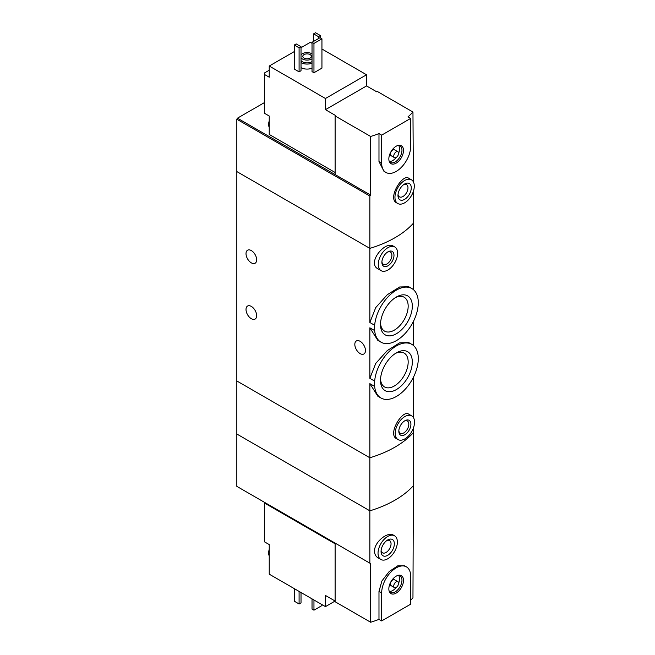 <?xml version="1.0" encoding="UTF-8"?>
<svg xmlns="http://www.w3.org/2000/svg" width="655" height="655" viewBox="0 0 655 655"><rect width="100%" height="100%" fill="white"/><g stroke="black" fill="none" stroke-linecap="round" stroke-linejoin="round"><path stroke-width="0.98" d="M374.652 381.104A30.949 17.865 -60 0 1 389.111 351.588A30.949 17.865 -60 0 1 411.88 344.399A30.949 17.865 -60 0 1 418.168 355.976L418.168 361.282A30.949 17.865 -60 0 1 403.709 390.798A30.949 17.865 -60 0 1 380.94 397.994A30.949 17.865 -60 0 1 374.652 386.409L374.652 381.104L369.854 378.344L369.854 327.811L377.82 340.354L380.94 342.156A30.949 17.865 -60 0 1 374.652 330.57L369.854 327.811M411.88 344.399L408.761 342.598L399.656 342.827L387.261 350.564L375.733 363.443L369.854 378.344M374.652 386.409L369.854 383.642L377.812 396.193L380.94 397.994M374.652 330.57L374.652 325.273L369.854 322.506L369.854 248.376L236.832 171.577L236.832 434.011L369.854 510.818A102.581 59.22 0 0 0 413.379 485.691L412.961 597.818A102.581 59.22 180 0 1 410.677 600.168M374.652 325.273A30.949 17.865 -60 0 1 389.111 295.757A30.949 17.865 -60 0 1 411.88 288.56A30.949 17.865 -60 0 1 418.168 300.146L418.168 305.451A30.949 17.865 -60 0 1 403.709 334.959A30.949 17.865 -60 0 1 380.94 342.156M411.88 288.56L408.761 286.759L399.648 286.988L387.269 294.725L375.741 307.58L369.854 322.506M412.314 306.172A22.491 12.985 -60 0 1 396.406 333.723A22.491 12.985 -60 0 1 380.506 324.544A22.491 12.985 -60 0 1 396.406 296.993A22.491 12.985 -60 0 1 412.314 306.172M412.314 362.01A22.491 12.985 -60 0 1 396.406 389.561A22.491 12.985 -60 0 1 380.506 380.375A22.491 12.985 -60 0 1 396.406 352.832A22.491 12.985 -60 0 1 412.314 362.01M251.34 250.587A7.524 4.339 60 0 1 256.252 257.219A7.524 4.339 60 0 1 255.098 263.244A7.524 4.339 60 0 1 247.574 258.897A7.524 4.339 60 0 1 247.574 250.218A7.524 4.339 60 0 1 251.34 250.587M251.34 306.425A7.524 4.339 60 0 1 256.252 313.057A7.524 4.339 60 0 1 255.098 319.083A7.524 4.339 60 0 1 247.574 314.736A7.524 4.339 60 0 1 247.574 306.049A7.524 4.339 60 0 1 251.34 306.425M369.854 383.642L369.854 457.771L236.832 380.964L369.854 457.771L369.854 510.818A102.581 59.22 180 0 0 413.379 485.691L413.379 432.644A102.581 59.22 180 0 1 369.854 457.771A102.581 59.22 0 0 0 413.379 432.644L413.379 428.133M413.379 417.505L413.379 377.354M411.708 415.884L408.63 414.107C402.448 409.424 387.293 434.298 396.562 438.727L398.035 439.579A13.681 7.893 -60 0 1 398.035 423.785A13.681 7.893 -60 0 1 411.708 415.884A13.681 7.893 -60 0 1 414.541 422.147A13.681 7.893 -60 0 1 408.573 435.911A13.681 7.893 -60 0 1 398.035 439.579M413.379 289.608L413.379 223.249A102.581 59.22 180 0 1 369.854 248.376L369.854 196.033L236.832 119.226L236.832 171.577L369.854 248.376A102.581 59.22 0 0 0 413.379 223.249L413.379 191.391M394.785 246.976L393.319 246.133C384.976 240.418 366.636 263.195 378.025 268.886L381.104 270.671A13.681 7.893 -60 0 1 381.104 254.877A13.681 7.893 -60 0 1 394.785 246.976A13.681 7.893 -60 0 1 397.618 253.239A13.681 7.893 -60 0 1 391.649 267.003A13.681 7.893 -60 0 1 381.104 270.671M413.379 345.447L413.379 321.515M360.144 341.32A7.524 4.339 60 0 1 365.056 347.952A7.524 4.339 60 0 1 363.902 353.978A7.524 4.339 60 0 1 356.377 349.639A7.524 4.339 60 0 1 356.377 340.952A7.524 4.339 60 0 1 360.144 341.32M393.991 255.335A8.548 4.937 -60 0 1 387.948 265.799A8.548 4.937 -60 0 1 381.898 262.311A8.548 4.937 -60 0 1 387.948 251.839A8.548 4.937 -60 0 1 393.991 255.335M387.4 252.191A7.066 4.077 -60 0 1 390.429 252.093A7.066 4.077 -60 0 1 391.895 255.335A7.066 4.077 -60 0 1 388.808 262.442A7.066 4.077 -60 0 1 383.363 264.342A7.066 4.077 -60 0 1 381.922 261.664M380.539 323.283A19.568 11.299 120 0 0 384.559 331.111A19.568 11.299 120 0 0 404.119 319.812A19.568 11.299 120 0 0 404.119 297.214A19.568 11.299 120 0 0 395.333 297.648M380.539 379.122A19.568 11.299 120 0 0 384.559 386.949A19.568 11.299 120 0 0 404.119 375.651A19.568 11.299 120 0 0 404.119 353.053A19.568 11.299 120 0 0 395.333 353.487M410.914 424.243A8.548 4.937 -60 0 1 404.872 434.715A8.548 4.937 -60 0 1 398.829 431.219A8.548 4.937 -60 0 1 404.872 420.756A8.548 4.937 -60 0 1 410.914 424.243M404.323 421.1A7.066 4.077 -60 0 1 407.361 421.009A7.066 4.077 -60 0 1 408.818 424.243A7.066 4.077 -60 0 1 405.74 431.358A7.066 4.077 -60 0 1 400.287 433.25A7.066 4.077 -60 0 1 398.854 430.572M335.114 172.486L269.23 134.447L269.23 116.017L264.391 113.225L264.391 73.024L269.23 70.232M335.114 115.951L370.648 136.461L370.648 195.092L335.114 174.574L335.114 115.951L335.72 115.599L325.445 109.663L325.445 98.496L366.546 74.768L321.941 49.01M312.026 43.287L310.331 42.313L301.022 47.684M366.546 74.768L366.546 85.936L376.822 91.872L377.427 91.52L412.961 112.03L413.379 181.869M264.391 74.416L269.23 77.208L269.23 66.04L325.445 98.496M411.471 179.83L408.63 178.193C402.448 173.509 387.293 198.383 396.562 202.813L397.79 203.525A13.681 7.893 -60 0 1 397.79 187.731A13.681 7.893 -60 0 1 411.471 179.83A13.681 7.893 -60 0 1 414.304 186.094A13.681 7.893 -60 0 1 408.327 199.857A13.681 7.893 -60 0 1 397.79 203.525M370.648 136.461A102.581 59.22 0 0 0 378.983 133.595L381.66 135.143L381.66 163.062A20.518 11.847 120 0 0 385.91 172.453A20.518 11.847 120 0 0 401.72 166.959A20.518 11.847 120 0 0 410.677 146.311L410.677 118.391L381.66 135.143M370.648 195.092L369.854 196.033M410.677 118.391L407.999 116.844A102.581 59.22 0 0 0 412.961 112.03M385.91 172.453L383.969 171.332L378.983 161.515L378.983 133.595M312.026 68.177A8.548 4.937 180 0 1 301.022 67.645M301.022 70.715L299.089 71.837L294.259 69.045L294.259 45.031L296.191 43.918L301.022 46.71L301.022 70.715M321.941 68.136L313.958 72.746L312.026 71.624L312.026 42.313L320.008 37.703L321.941 38.825L321.941 68.136M294.259 51.598L269.23 66.04M335.114 174.574L237.438 118.178L236.832 119.226M237.438 118.178L264.391 102.614M301.022 54.963A6.493 3.75 180 0 1 311.665 53.685A6.493 3.75 180 0 1 312.026 53.915M312.026 58.77A6.493 3.75 180 0 1 301.022 57.714M310.093 54.594A4.274 2.464 180 0 1 311.346 56.338A4.274 2.464 180 0 1 307.072 58.811A4.274 2.464 180 0 1 302.798 56.338A4.274 2.464 180 0 1 305.435 54.062A4.274 2.464 180 0 1 310.093 54.594M312.026 61.562A6.493 3.75 180 0 1 301.022 60.506M312.026 63.15A8.548 4.937 180 0 1 301.022 62.626M301.022 46.71L299.089 47.823L299.089 71.837M299.089 47.823L294.259 45.031M320.369 35.542L318.436 36.655L313.598 33.864L315.53 32.75L320.369 35.542L320.369 37.916M318.436 36.655L318.436 38.612M313.598 33.864L313.598 41.404M411.274 187.838A9.399 5.428 -60 0 1 404.626 199.357A9.399 5.428 -60 0 1 397.978 195.518A9.399 5.428 -60 0 1 404.626 183.998A9.399 5.428 -60 0 1 411.274 187.838M403.742 184.579A7.066 4.077 -60 0 1 406.509 184.604A7.066 4.077 -60 0 1 407.975 187.838A7.066 4.077 -60 0 1 404.888 194.953A7.066 4.077 -60 0 1 399.444 196.844A7.066 4.077 -60 0 1 398.035 194.461M321.941 38.825L313.958 43.426L313.958 72.746M313.958 43.426L312.026 42.313M325.445 109.663L366.546 85.936M403.496 150.453A10.365 5.985 -60 0 1 397.495 162.235A10.365 5.985 -60 0 1 389.324 161.654A10.365 5.985 -60 0 1 390.986 151.69A10.365 5.985 -60 0 1 398.78 145.271A10.365 5.985 -60 0 1 403.496 150.453M394.457 157.642L391.076 155.694A3.422 1.973 -60 0 1 391.076 151.747A3.422 1.973 -60 0 1 394.49 149.766L397.88 151.723A3.422 1.973 -60 0 1 398.584 153.286A3.422 1.973 -60 0 1 397.094 156.733A3.422 1.973 -60 0 1 394.457 157.642A3.422 1.973 -60 0 1 394.457 153.696A3.422 1.973 -60 0 1 397.88 151.723M398.625 145.402A9.571 5.527 -60 0 1 399.55 148.824A9.571 5.527 -60 0 1 398.584 153.409M396.275 157.413A9.571 5.527 -60 0 1 389.357 161.449M398.174 145.385A9.571 5.527 -60 0 1 399.984 145.836A9.571 5.527 -60 0 1 401.965 150.216A9.571 5.527 -60 0 1 397.79 159.853A9.571 5.527 -60 0 1 390.413 162.415A9.571 5.527 -60 0 1 389.119 161.073M269.23 126.145A9.571 5.527 -60 0 1 269.23 123.205M269.23 127.34A9.571 5.527 -60 0 1 268.624 124.556A9.571 5.527 -60 0 1 269.23 120.888M335.114 543.806L264.391 502.975L264.391 541.783L269.23 544.575L269.23 554.695A9.571 5.527 -60 0 1 269.107 553.295A9.571 5.527 -60 0 1 269.23 551.756M264.391 502.975L264.391 502.279M325.445 606.62L325.445 595.452L335.114 601.036L325.445 606.62L269.23 574.165L269.23 554.695M394.539 535.798L393.319 535.086C387.858 531.344 374.234 541.873 374.521 551.199C374.619 554.261 375.79 556.472 378.025 557.847L380.866 559.485A13.681 7.893 -60 0 1 378.033 553.229A13.681 7.893 -60 0 1 384.002 539.466A13.681 7.893 -60 0 1 394.539 535.798A13.681 7.893 -60 0 1 394.539 551.592A13.681 7.893 -60 0 1 380.866 559.485M369.854 563.161L236.832 486.362L236.832 434.011L369.854 510.818L369.854 563.161L370.648 563.619L370.648 622.25A102.581 59.22 180 0 0 378.983 619.384L381.66 620.932L410.677 604.18L410.677 576.261A20.518 11.847 120 0 0 406.427 566.87A20.518 11.847 120 0 0 390.617 572.364A20.518 11.847 120 0 0 381.66 593.012L381.66 620.932M406.427 566.87L404.487 565.748L397.732 565.846L389.185 571.553L381.89 581.001L378.983 591.465L378.983 619.384M370.648 563.619L335.114 543.11L335.114 601.732L370.648 622.25M294.259 588.616L294.259 601.175L299.089 603.967L299.089 591.408M299.089 603.967L301.022 602.854L301.022 592.521M381.054 551.485A9.399 5.428 -60 0 1 387.703 539.966A9.399 5.428 -60 0 1 394.351 543.806A9.399 5.428 -60 0 1 387.703 555.317A9.399 5.428 -60 0 1 381.054 551.485M386.818 540.547A7.066 4.077 -60 0 1 389.586 540.572A7.066 4.077 -60 0 1 389.586 548.726A7.066 4.077 -60 0 1 382.52 552.812A7.066 4.077 -60 0 1 381.112 550.429M312.026 598.875L312.026 609.068L313.958 610.182L313.958 599.988M313.958 610.182L321.941 605.572L321.941 604.598M388.841 588.87A10.365 5.985 -60 0 1 398.78 575.221A10.365 5.985 -60 0 1 401.351 587.625A10.365 5.985 -60 0 1 389.324 591.604A10.365 5.985 -60 0 1 388.841 588.87M394.457 587.6L391.076 585.644A3.422 1.973 -60 0 1 390.364 584.08A3.422 1.973 -60 0 1 391.854 580.633A3.422 1.973 -60 0 1 394.49 579.724L397.88 581.673A3.422 1.973 -60 0 1 397.88 585.619A3.422 1.973 -60 0 1 394.457 587.6A3.422 1.973 -60 0 1 393.745 586.029A3.422 1.973 -60 0 1 395.243 582.59A3.422 1.973 -60 0 1 397.88 581.673M398.625 575.36A9.571 5.527 -60 0 1 398.584 583.359M396.275 587.363A9.571 5.527 -60 0 1 389.357 591.399M398.174 575.336A9.571 5.527 -60 0 1 399.984 575.786A9.571 5.527 -60 0 1 399.984 586.839A9.571 5.527 -60 0 1 390.413 592.366A9.571 5.527 -60 0 1 389.119 591.023M269.23 555.899A9.571 5.527 -60 0 1 268.624 553.107A9.571 5.527 -60 0 1 268.624 553.017A9.571 5.527 -60 0 1 269.23 549.439M378.983 161.515L381.66 163.062M378.983 591.465L381.66 593.012M268.624 124.556L269.23 120.536M269.23 549.095L268.624 553.107"/></g></svg>
